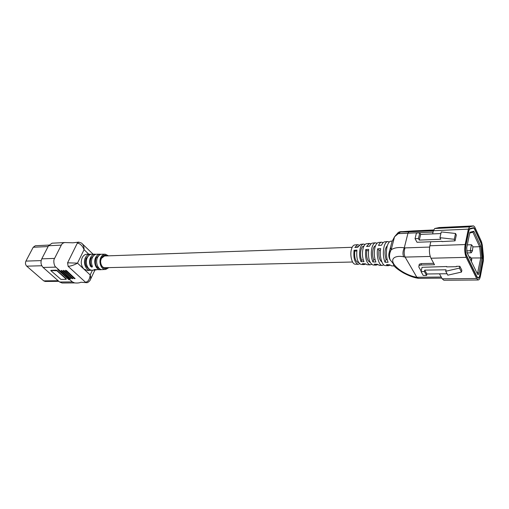 <?xml version="1.0" encoding="UTF-8"?>
<svg xmlns="http://www.w3.org/2000/svg" width="509" height="509" viewBox="0 0 509 509"><rect width="100%" height="100%" fill="white"/><g stroke="black" fill="none" stroke-linecap="round" stroke-linejoin="round"><path stroke-width="0.76" d="M390.562 247.826L391.173 249.728M433.057 232.066L398.286 233.631L394.558 236.749L392 241.673L389.137 252.585M413.798 230.889L433.592 229.966L402.135 231.665C399.711 231.869 399.171 231.983 400.494 232.028L398.286 233.631L397.733 233.058L398.432 232.428M368.491 250.625L366.773 250.676L365.716 249.55C364.94 257.91 366.365 263.019 369.998 264.871L371.627 264.349M365.716 249.55L368.675 249.365C367.886 257.904 369.33 263.115 373.014 265.004L376.049 265.144L374.3 264.152L377.328 264.273L379.364 265.297M356.803 250.994L354.798 251.064L354.048 250.288C353.31 257.942 354.646 262.625 358.075 264.324L359.666 263.808M354.048 250.288L356.943 250.104C356.192 257.936 357.553 262.72 361.034 264.457L364.005 264.597L362.357 263.681L365.316 263.802L367.25 264.744M380.439 250.243L378.989 250.288L377.64 248.806C376.278 255.944 378.874 265.354 382.157 265.424L383.824 264.896M377.64 248.806L380.656 248.615C379.281 255.893 381.915 265.494 385.237 265.564L388.329 265.704L386.496 264.635L389.582 264.756L391.72 265.863M354.792 244.95L354.601 244.969C353.284 245.236 352.26 246.579 351.515 249.003C349.67 254.812 351.916 264.158 355.129 264.19L355.365 264.203M365.615 264.082L364.005 264.597M377.691 264.623L376.049 265.144M390.015 265.17L388.329 265.704M391.44 265.851L394.011 265.965L393.68 265.437C393.915 264.515 392.808 262.771 390.365 260.188C388.965 258.101 388.501 255.779 388.978 253.221L391.154 249.811C394.081 247.768 398.458 247.088 404.299 247.768L404.999 247.896C403.885 251.401 403.917 254.468 405.107 257.09L403.732 256.835C402.562 254.226 402.753 251.204 404.299 247.768L407.964 233.186L408.829 231.869L433.369 230.749L432.631 233.911M389.353 241.966L387.667 241.527C386.14 241.851 384.95 243.531 384.091 246.585C382.857 252.14 383.169 257.357 385.02 262.237L388.087 262.313C386.216 257.338 385.898 252.019 387.145 246.356C388.017 243.245 389.22 241.533 390.766 241.202L390.988 241.183M377.08 243.232L375.438 242.799C373.981 243.098 372.842 244.664 372.028 247.482C370.851 252.61 371.137 257.427 372.893 261.938L375.903 262.014C374.121 257.414 373.829 252.489 375.018 247.259C375.846 244.384 376.997 242.793 378.473 242.481L378.683 242.462M365.055 244.473L363.445 244.046C362.064 244.326 360.989 245.764 360.213 248.36C359.093 253.075 359.367 257.503 361.027 261.645L363.967 261.715C362.287 257.484 362.014 252.96 363.146 248.137C363.929 245.491 365.023 244.027 366.423 243.735L366.62 243.716M403.732 256.835C398.496 255.524 389.69 256.676 393.711 263.904C398.566 271.259 410.801 276.304 415.516 276.998L416.865 277.278L405.107 257.09L430.232 256.441M466.588 255.499L476.984 276.686L478.167 277.799C478.899 277.729 479.459 276.743 479.853 274.847L482.742 259.755L481.667 245.516L481.215 243.607L474.369 228.77L473.701 228.108L469.731 229.088L468.98 230.462L465.799 245.879C465.213 249.544 465.481 252.75 466.588 255.499L466.346 255.505M360.677 244.333L357.77 247.228L354.862 247.469L357.534 244.664L359.125 245.09M384.804 241.826L384.588 241.845C383.398 242.068 382.393 243.194 381.572 245.217L378.537 245.478C379.351 243.487 380.35 242.386 381.521 242.169L383.188 242.602M372.62 243.092L372.416 243.111C371.284 243.321 370.329 244.365 369.547 246.235L366.575 246.483L369.413 243.429L371.042 243.856M415.516 276.998L417.113 278.086M400.494 232.028L408.829 231.869M441.227 277.036L416.865 277.278L418.334 278.347L441.818 278.13M480.744 246.159L481.934 257.929L479.014 273.117C478.613 274.771 478.104 275.095 477.487 274.077L467.128 252.852L466.708 247.756L469.89 232.282L473.834 231.258L480.744 246.159L479.65 246.7L473.109 246.91M481.934 257.929L471.035 258.012M472.422 250.886L472.944 246.553L472.422 250.886L471.232 252.788L470.24 250.733L466.613 250.835M472.174 250.371L470.24 250.733L471.449 244.734L467.313 244.874M471.232 252.788L467.198 252.903M469.82 258.26L470.1 256.86L469.145 256.886M471.366 261.441L471.818 259.176L471.576 258.674L471.124 260.939M470.1 256.86L471.576 258.674M471.449 244.734L472.944 246.553M469.89 232.282L466.645 248.112M473.834 231.258L472.988 232.193L469.737 233.046M385.02 262.237L386.083 259.469C384.289 253.285 384.715 248.653 387.374 245.573M386.083 259.469L387.145 259.437M361.027 261.645L361.676 260.061C359.348 255.435 360.798 245.981 363.77 246.235L363.846 246.229M361.676 260.061L363.331 260.023M372.893 261.938L373.759 259.768C371.595 255.321 372.728 246.248 375.477 245.853M373.759 259.768L375.101 259.736M354.798 251.064C354.207 257.554 355.365 261.378 358.279 262.529L358.603 262.523M358.145 246.432L356.275 247.355M366.773 250.676C366.187 257.096 367.294 260.958 370.094 262.262M369.629 246.032L368.923 246.286M378.989 250.288C378.403 256.25 379.358 260.124 381.852 261.906M446.927 266.875L446.743 266.512L446.66 266.875L456.242 266.71L456.319 266.341L459.837 266.277L461.867 270.26L461.491 272.073L459.462 268.103L459.837 266.277M421.166 271.093L418.812 267.015L418.99 265.634L421.032 265.004L434.521 264.744L430.964 258.222L466.206 257.357L476.628 278.512L478.193 279.988C479.173 279.893 479.917 278.582 480.439 276.05L483.321 260.977L483.467 256.568L482.297 245.02L481.552 241.858L474.732 227.001L473.618 225.901L469.603 226.861L468.356 229.133L465.162 244.555C464.38 249.435 464.73 253.705 466.206 257.357M439.471 273.829L442.187 278.805L443.88 280.243L478.193 279.988M446.743 266.512L422.05 267.308L421.045 271.602L424.391 271.558L424.722 270.12L446.03 269.789L445.712 271.252L459.462 268.103M419.047 265.38L419.327 264.216L421.369 263.579L433.751 263.325M466.511 255.868L476.914 277.049L478.174 278.238C478.956 278.162 479.554 277.112 479.968 275.089L482.856 259.997L482.958 256.981L481.794 245.414L481.279 243.257L474.445 228.414L473.682 227.669L469.705 228.643L468.853 230.195L465.671 245.612C465.048 249.525 465.328 252.941 466.511 255.868M430.805 241.762L429.87 245.764C429.011 250.517 429.373 254.665 430.964 258.222M439.191 227.561L434.731 228.509L433.369 230.73L468.356 229.133M441.977 241.61L455.059 240.859L454.282 239.287L439.954 237.69L440.769 239.262L419.276 240.095L418.423 238.549L415.045 238.683L417.03 242.271L442.041 241.342M461.491 272.073L447.805 275.178L445.712 271.252M421.045 271.602L423.24 275.452L426.574 275.414L426.905 273.982L424.722 270.12M426.905 273.982L447.036 273.734M426.574 275.414L424.391 271.558M454.282 239.287L455.536 233.472L441.258 231.919L439.954 237.69M440.889 233.555L420.644 234.426L419.804 232.874L416.432 233.027L415.045 238.683M419.276 240.095L420.644 234.426M418.423 238.549L419.804 232.874M455.059 240.859L456.312 235.05L455.536 233.472M107.634 267.645C103.696 271.17 98.625 263.414 101.437 258.038C102.996 255.257 104.949 254.538 107.291 255.881M105.528 255.944L104.676 255.842L101.355 258.419L100.737 260.519M100.82 263.395C101.533 266.207 102.926 267.683 105 267.829L105.872 267.683M100.031 254.207L96.977 254.207C95.037 254.246 93.503 255.372 92.377 257.579C91.162 260.385 91.143 263.248 92.326 266.162L91.938 267.238L90.462 266.252L90.99 265.609C90.004 263.064 90.036 260.583 91.092 258.152L94.038 255.34M108.519 255.836L105.255 254.201C103.403 254.239 101.934 255.327 100.852 257.471C98.339 262.32 101.463 270.005 105.675 269.439L108.869 267.613M105.108 254.201L102.016 254.201C100.133 254.239 98.638 255.346 97.537 257.509C94.979 262.421 98.161 270.203 102.443 269.624L105.592 269.446M99.891 268.924C95.762 267.212 94.509 263.567 96.125 257.987L99.484 255.054M89.011 268.924C85.493 266.697 84.526 263.166 86.116 258.324L88.623 255.683M65.457 270.508L66.552 270.642L75.052 278.62L74.479 278.601L65.839 270.915L74.479 278.601M63.275 270.553L64.363 270.693L72.87 278.646L72.297 278.627L63.65 270.96L72.297 278.627M61.105 270.597L62.187 270.737L70.7 278.671L70.127 278.652L61.474 271.004L70.127 278.652M85.512 282.24C88.197 281.751 89.749 279.314 90.176 274.936C90.958 277.246 90.876 279.136 89.928 280.605C88.42 282.247 87.281 282.928 86.498 282.648L85.512 282.24L68.123 266.347L67.589 262.809L77.311 243.168L78.857 242.125M78.755 242.125L72.952 242.806L64.802 242.545C63.014 242.908 61.843 243.773 61.296 245.128L54.578 258.407C53.076 260.099 54.03 266.29 55.907 267.13L72.361 281.903L74.619 282.902M91.009 254.309L90.182 254.214C88.178 254.252 86.594 255.403 85.423 257.669C82.7 262.79 86.078 270.909 90.621 270.304L91.474 270.152M90.023 254.214L87.039 254.214C85.009 254.258 83.393 255.423 82.21 257.707C80.53 262.084 81.09 265.883 83.896 269.089L87.484 270.483L90.532 270.304M101.03 254.315L100.178 254.207C98.275 254.246 96.767 255.353 95.654 257.535C93.071 262.479 96.284 270.311 100.604 269.732L101.476 269.573M90.462 266.252C89.266 263.318 89.285 260.436 90.513 257.599C91.652 255.378 93.198 254.252 95.151 254.207L95.991 254.315M94.998 254.207L91.983 254.214C89.998 254.252 88.426 255.397 87.268 257.643C84.57 262.733 87.917 270.801 92.422 270.196L90.176 274.936L77.495 263.14C74.263 265.004 71.139 266.073 68.123 266.347M96.449 269.865L94.343 269.91L94.019 269.636L94.381 269.541L100.515 269.738M58.84 281.331L45.225 281.458L43.723 280.866L26.723 266.162C25.38 264.731 25.113 263.045 25.927 261.098L33.206 247.259L35.331 245.752L48.915 245.083M64.802 242.545L52.045 243.194L48.52 245.745L41.77 258.846C40.421 262.154 40.866 265.024 43.106 267.448L59.617 282.011L62.098 283.004L74.683 282.915M50.868 270.368L56.181 270.145L57.002 270.489L66.234 278.747L66.253 279.237M57.771 269.592L58.637 269.579L58.147 270.005L68.912 279.657L58.319 269.98M69.733 279.543L69.109 279.702M67.589 262.809L77.495 263.14L84.061 249.671C84.112 246.7 83.279 244.505 81.561 243.086L78.704 242.125M77.311 243.168C80.136 243.474 82.388 245.643 84.061 249.671L88.808 254.214M60.946 279.403L50.766 270.559L56.868 270.743L66.106 279.002L66.055 279.346L60.946 279.403M90.99 265.609L92.441 266.627M473.631 228.121L471.41 228.223M469.222 229.114L469.731 229.088M404.999 247.896L429.621 247.075M413.652 230.889L402.135 231.665C400.042 231.525 398.579 231.989 397.733 233.058L394.558 236.749L391.154 249.811C389.264 253.609 389.003 257.07 390.365 260.188M477.442 273.721L480.776 257.777L479.65 246.7L472.906 232.212M479.014 273.117L476.838 272.652M466.906 252.286L467.128 252.852M467.141 252.776L477.487 274.077M442.187 278.805L476.628 278.512M429.87 245.764L465.162 244.555M434.731 228.509L469.603 226.861M438.962 227.574L473.504 225.92M421.369 263.579L421.032 265.004M41.808 265.755L26.723 266.162M41.153 260.608L25.927 261.098M58.153 280.72L43.723 280.866M48.107 246.553L33.206 247.259M61.296 245.128L48.52 245.745M54.578 258.407L41.77 258.846M55.907 267.13L43.106 267.448M72.361 281.903L59.617 282.011M65.928 270.864L65.725 270.304M66.552 270.642L66.043 270.915M74.988 278.289L74.486 278.557M65.846 270.871L65.636 270.304M63.746 270.909L63.536 270.349M64.363 270.693L63.854 270.96M72.806 278.321L72.303 278.582M63.657 270.915L63.453 270.349M61.57 270.953L61.36 270.394M62.187 270.737L61.678 271.004M70.636 278.347L70.134 278.608M61.481 270.96L61.277 270.394M58.847 269.732L58.344 269.999M58.236 269.955L58.026 269.388M69.612 279.396L69.116 279.657M58.147 269.955L57.943 269.395M94.432 269.541L94.343 269.91M355.129 264.19L358.075 264.324M366.995 264.731L369.998 264.871M379.097 265.284L382.157 265.424M354.601 244.969L357.534 244.664M360.48 244.358L363.445 244.046M366.423 243.735L369.413 243.429M372.416 243.111L375.438 242.799M378.473 242.481L381.521 242.169M384.588 241.845L387.667 241.527M390.766 241.202L392.146 241.062M393.68 265.437C395.099 267.352 398.299 269.821 403.287 272.849C408.568 275.617 412.984 277.329 416.534 277.971L417.825 278.238M471.449 228.217L473.701 228.108M477.397 277.806L478.167 277.799M439.082 227.555L473.618 225.901M419.327 264.216L418.99 265.634M86.428 282.648L80.95 282.234C79.429 282.985 77.234 283.201 74.359 282.877L74.359 282.877M95.495 270.024L92.422 270.196M94.909 270.056L90.557 279.276M82.579 244.072L93.109 254.214M65.445 270.394L74.142 278.525L75.052 278.62M63.262 270.438L71.966 278.55L72.87 278.646M61.086 270.483L69.797 278.582L70.7 278.671M57.752 269.477L68.779 279.626L69.676 279.721M104.148 267.721L352.584 262.014M103.804 256.002L352.164 247.291"/></g></svg>

